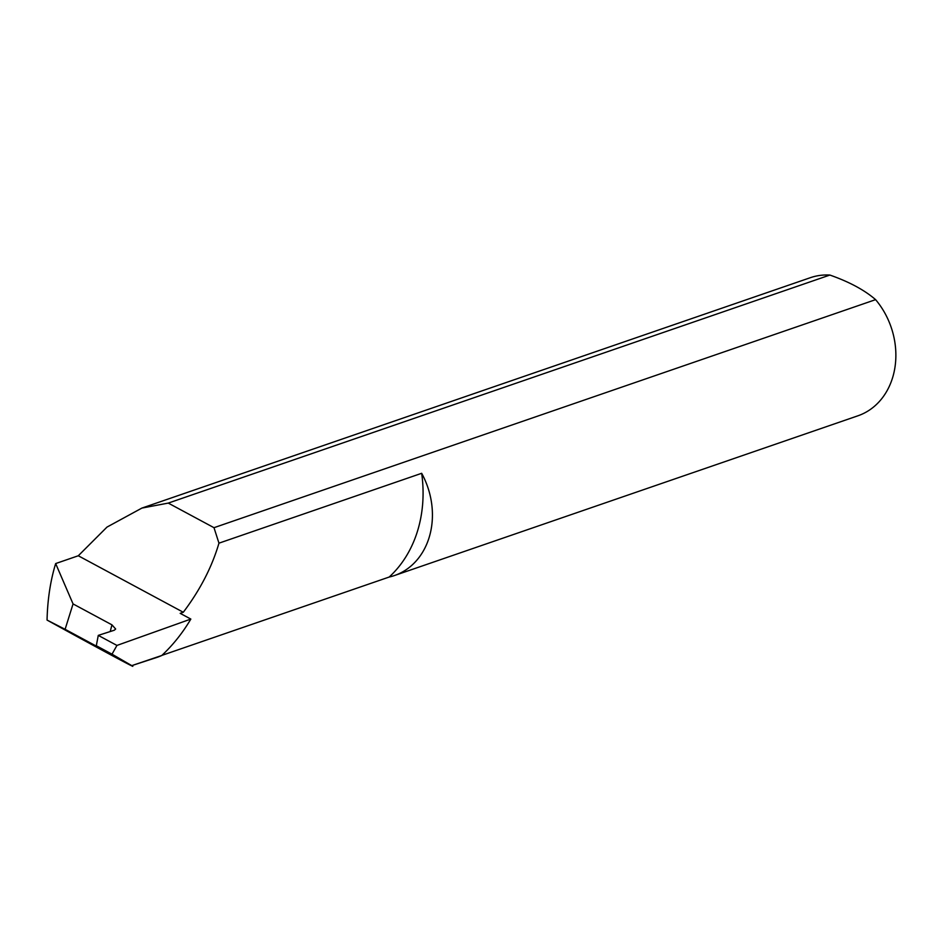 <?xml version="1.0" encoding="UTF-8"?>
<svg xmlns="http://www.w3.org/2000/svg" width="941" height="941" viewBox="0 0 941 941"><rect width="100%" height="100%" fill="white"/><g stroke="black" fill="none" stroke-linecap="round" stroke-linejoin="round"><path stroke-width="1.41" d="M389.174 577.045A122.695 101.24 -109 0 0 417.357 531.594A122.695 101.24 -109 0 0 421.674 473.299A73.033 60.259 71 0 1 429.025 537.864A73.033 60.259 71 0 1 394.491 575.527A73.033 60.259 71 0 1 389.174 577.045L161.911 655.371M110.215 631.54L111.955 624.848L73.057 603.922L55.66 563.565C50.414 580.738 47.544 599.57 47.05 620.072C91.889 644.856 140.538 671.015 131.787 665.628L157.3 657.277A73.033 60.259 -109 0 0 161.781 655.489A206.467 170.356 -109 0 0 190.835 619.072L180.178 613.344L183.295 612.262C200.104 590.007 211.984 566.976 218.959 543.169L421.674 473.299M829.88 275.054A73.033 60.259 -109 0 0 810.33 277.701L141.903 508.081L168.263 503.094L829.88 275.054C849.241 281.841 864.485 290.04 875.601 299.65L213.995 527.689L218.959 543.169M394.491 575.527L857.933 415.793A73.033 60.259 -109 0 0 892.468 378.129A73.033 60.259 -109 0 0 875.601 299.65M111.955 624.848L115.661 629.023L114.284 630.235L98.276 635.387L96.311 645.726L112.014 654.183L116.943 645.432L98.276 635.387M96.311 645.726L109.415 653.101M108.486 652.56L105.239 650.737M55.66 563.565L78.291 555.766L106.992 527.089L141.903 508.081M112.014 654.183L131.787 665.628L161.781 655.489M190.835 619.072L116.943 645.432M73.057 603.922L65.105 629.306L105.204 650.89M47.05 620.072L65.105 629.306M78.291 555.766L183.295 612.262M213.995 527.689L168.263 503.094"/></g></svg>

